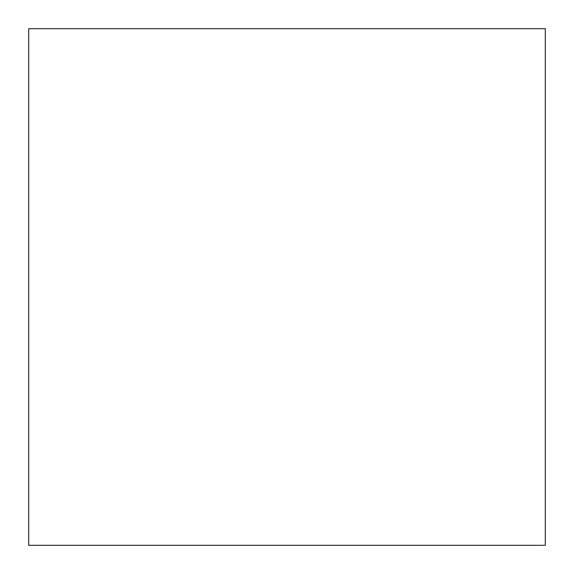 <?xml version="1.0" encoding="UTF-8"?>
<svg xmlns="http://www.w3.org/2000/svg" width="574" height="574" viewBox="0 0 574 574"><rect width="100%" height="100%" fill="white"/><g stroke="black" fill="none" stroke-linecap="round" stroke-linejoin="round"><path stroke-width="0.86" d="M545.3 28.7L28.7 28.7L28.7 545.3L545.3 545.3L545.3 28.7"/></g></svg>
